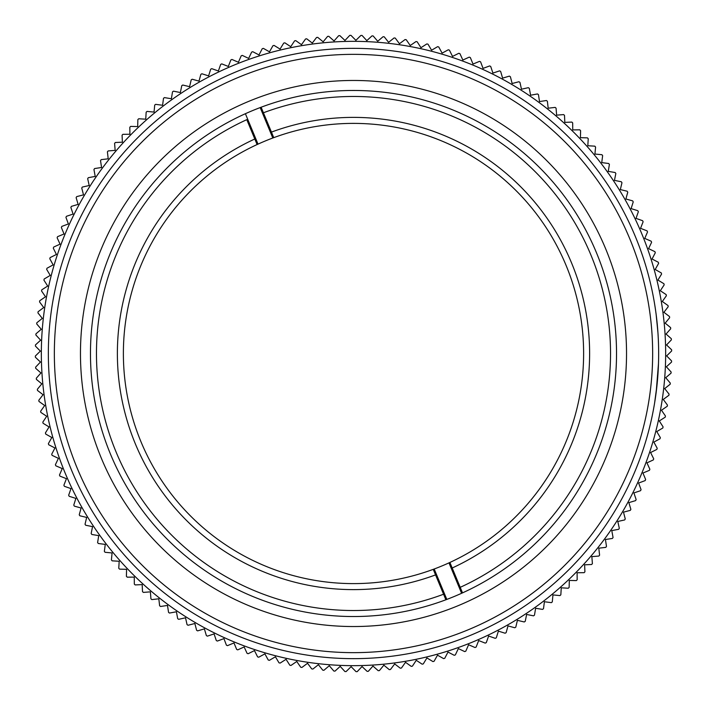 <?xml version="1.0" encoding="UTF-8"?>
<svg xmlns="http://www.w3.org/2000/svg" width="707" height="707" viewBox="0 0 707 707"><rect width="100%" height="100%" fill="white"/><g stroke="black" fill="none" stroke-linecap="round" stroke-linejoin="round"><path stroke-width="1.06" d="M80.465 353.5A273.035 273.035 0 0 1 353.5 80.465A273.035 273.035 0 0 1 626.535 353.5A273.035 273.035 0 0 1 353.5 626.535A273.035 273.035 0 0 1 80.465 353.5M272.805 137.998L260.185 107.579L261.122 107.225A263.031 263.031 0 0 0 244.489 114.119L245.4 113.712L258.011 144.131L257.101 144.546A230.12 230.12 0 0 0 140.932 441.645A230.12 230.12 0 0 0 433.258 569.347L434.195 569.002A230.12 230.12 0 0 0 448.989 562.869L449.899 562.454L452.197 568.004L449.899 562.454A230.12 230.12 0 0 0 566.068 265.355A230.12 230.12 0 0 0 273.742 137.653L272.805 137.998A230.12 230.12 0 0 0 258.011 144.131M658.65 353.5A305.15 305.15 0 0 1 353.5 658.65A305.15 305.15 0 0 1 48.35 353.5A305.15 305.15 0 0 1 353.5 48.35A305.15 305.15 0 0 1 658.65 353.5A305.15 305.15 0 0 0 353.5 48.35A305.15 305.15 0 0 0 48.35 353.5M654.567 403.264A305.15 305.15 0 0 1 654.567 403.29L657.112 384.175M657.978 373.729L658.447 364.715M657.245 382.796L658.491 363.504A305.15 305.15 0 0 1 656.176 392.288L658.491 363.504M655.053 400.215L655.813 395.054M656.087 392.995L656.167 392.394M657.28 382.39L658.447 364.847M657.881 375.223L657.978 373.844M656.193 392.173L657.157 383.715M656.016 313.475L656.264 315.366M656.158 314.588L656.237 315.198M656.653 318.601L656.741 319.378M657.572 327.783L657.651 328.835M657.934 332.608L658.014 333.766M658.261 338.096L658.305 338.847M658.473 343.125L658.5 343.69M656.432 316.745L656.511 317.416M656.67 318.733L656.732 319.272M656.476 317.081L656.547 317.708M656.874 320.589L657.042 322.136M658.093 335.074L658.288 338.6M658.164 336.293L658.332 339.572M658.394 340.836L658.464 342.736M658.491 343.646L658.305 338.953M656.229 315.092L656.423 316.648M657.192 323.665L657.342 325.22M656.352 316.1L656.423 316.674M656.441 316.851L656.529 317.523M657.157 323.285L657.227 323.992M658.023 333.863L658.102 335.162M658.19 336.726L658.217 337.195M655.972 313.139L656.14 314.421M657.139 323.108L657.271 324.522M657.97 333.13L658.137 335.745M658.244 337.61L658.27 338.22M656.123 314.288L657.934 332.564M656.034 313.581L656.255 315.295M658.464 342.683L658.491 343.478M434.195 569.002L446.815 599.421L445.878 599.775A263.031 263.031 0 0 0 462.511 592.881L461.6 593.288L448.989 562.869M656.529 317.558L656.732 319.325M658.129 335.648L658.279 338.406M433.258 569.347L443.581 594.225A257.03 257.03 0 0 1 116.072 451.959A257.03 257.03 0 0 1 246.787 119.669L257.101 144.546M261.122 107.225L263.419 112.775L261.122 107.225A263.031 263.031 0 0 1 596.469 252.744A263.031 263.031 0 0 1 462.511 592.881L452.197 568.004A236.12 236.12 0 0 0 571.61 263.057A236.12 236.12 0 0 0 271.435 132.103L263.419 112.775A257.03 257.03 0 0 1 590.928 255.041A257.03 257.03 0 0 1 460.213 587.331M443.581 594.225L445.878 599.775A263.031 263.031 0 0 1 110.531 454.256A263.031 263.031 0 0 1 244.489 114.119M273.742 137.653L271.435 132.103M435.565 574.897A236.12 236.12 0 0 1 135.391 443.943A236.12 236.12 0 0 1 254.803 138.996M335.012 671.12L340.182 666.374L335.012 671.12A318.159 318.159 0 0 1 333.837 671.049L329.268 665.72L333.837 671.049M323.939 670.28L329.268 665.72L323.939 670.28A318.159 318.159 0 0 1 322.763 670.174L318.389 664.686L322.763 670.174M312.901 669.061L318.389 664.686L312.901 669.061A318.159 318.159 0 0 1 311.734 668.91L307.545 663.272L311.734 668.91M301.907 667.452L307.545 663.272L301.907 667.452A318.159 318.159 0 0 1 300.749 667.258L296.763 661.478L300.749 667.258M290.984 665.455L296.763 661.478L290.984 665.455A318.159 318.159 0 0 1 289.835 665.225L286.052 659.304L289.835 665.225M280.14 663.086L286.052 659.304L280.14 663.086A318.159 318.159 0 0 1 278.991 662.812L275.421 656.768L278.991 662.812M269.376 660.338L275.421 656.768L269.376 660.338A318.159 318.159 0 0 1 268.245 660.02L264.886 653.86L268.245 660.02M258.718 657.218L264.886 653.86L258.718 657.218A318.159 318.159 0 0 1 257.595 656.865L254.458 650.581L257.595 656.865M248.175 653.719L254.458 650.581L248.175 653.719A318.159 318.159 0 0 1 247.07 653.33L244.145 646.949L247.07 653.33M237.764 649.866L244.145 646.949L237.764 649.866A318.159 318.159 0 0 1 236.668 649.433L233.973 642.946L236.668 649.433M227.495 645.641L233.973 642.946L227.495 645.641A318.159 318.159 0 0 1 226.408 645.173L223.942 638.607L226.408 645.173M217.376 641.063L223.942 638.607L217.376 641.063A318.159 318.159 0 0 1 216.307 640.56L214.071 633.905L216.307 640.56M207.416 636.141L214.071 633.905L207.416 636.141A318.159 318.159 0 0 1 206.373 635.602L204.376 628.868L206.373 635.602M197.642 630.874L204.376 628.868L197.642 630.874A318.159 318.159 0 0 1 196.617 630.291L194.858 623.494L196.617 630.291M188.062 625.262L194.858 623.494L188.062 625.262A318.159 318.159 0 0 1 187.055 624.652L185.526 617.794L187.055 624.652M178.677 619.323L185.526 617.794L178.677 619.323A318.159 318.159 0 0 1 177.696 618.678L176.405 611.776L177.696 618.678M169.503 613.057L176.405 611.776L169.503 613.057A318.159 318.159 0 0 1 168.549 612.377L167.497 605.439L168.549 612.377M160.56 606.482L167.497 605.439L160.56 606.482A318.159 318.159 0 0 1 159.623 605.766L158.819 598.794L159.623 605.766M151.846 599.598L158.819 598.794L151.846 599.598A318.159 318.159 0 0 1 150.936 598.847L150.379 591.847L150.936 598.847M143.38 592.404L150.379 591.847L143.38 592.404A318.159 318.159 0 0 1 142.496 591.626L142.187 584.609L142.496 591.626M135.17 584.928L142.187 584.609L135.17 584.928A318.159 318.159 0 0 1 134.321 584.115L134.25 577.098L134.321 584.115M127.225 577.168L134.25 577.098L127.225 577.168A318.159 318.159 0 0 1 126.403 576.329L126.58 569.312L126.403 576.329M119.563 569.135L126.58 569.312L119.563 569.135A318.159 318.159 0 0 1 118.767 568.269L119.183 561.261L118.767 568.269M112.174 560.837L119.183 561.261L112.174 560.837A318.159 318.159 0 0 1 111.414 559.944L112.077 552.954L111.414 559.944M105.087 552.291L112.077 552.954L105.087 552.291A318.159 318.159 0 0 1 104.353 551.372L105.263 544.408L104.353 551.372M98.3 543.497L105.263 544.408L98.3 543.497A318.159 318.159 0 0 1 97.601 542.552L98.75 535.632L97.601 542.552M91.83 534.474L98.75 535.632L91.83 534.474A318.159 318.159 0 0 1 91.159 533.511L92.546 526.627L91.159 533.511M85.671 525.239L92.546 526.627L85.671 525.239A318.159 318.159 0 0 1 85.034 524.241L86.669 517.418L85.034 524.241M79.838 515.783L86.669 517.418L79.838 515.783A318.159 318.159 0 0 1 79.237 514.767L81.111 508.006L79.237 514.767M74.341 506.132L81.111 508.006L74.341 506.132A318.159 318.159 0 0 1 73.775 505.098L75.879 498.4L73.775 505.098M69.189 496.296L75.879 498.4L69.189 496.296A318.159 318.159 0 0 1 68.659 495.245L70.992 488.625L68.659 495.245M64.372 486.292L70.992 488.625L64.372 486.292A318.159 318.159 0 0 1 63.886 485.214L66.449 478.683L63.886 485.214M59.918 476.12L66.449 478.683L59.918 476.12A318.159 318.159 0 0 1 59.468 475.033L62.26 468.591L59.468 475.033M55.818 465.798L62.26 468.591L55.818 465.798A318.159 318.159 0 0 1 55.402 464.693L58.416 458.357L55.402 464.693M52.079 455.343L58.416 458.357L52.079 455.343A318.159 318.159 0 0 1 51.708 454.221L54.943 447.991L51.708 454.221M48.712 444.756L54.943 447.991L48.712 444.756A318.159 318.159 0 0 1 48.376 443.625L51.823 437.518L48.376 443.625M45.708 434.063L51.823 437.518L45.708 434.063A318.159 318.159 0 0 1 45.416 432.923L49.075 426.94L45.416 432.923M43.083 423.272L49.075 426.94L43.083 423.272A318.159 318.159 0 0 1 42.827 422.123L46.697 416.264L42.827 422.123M40.838 412.402L46.697 416.264L40.838 412.402A318.159 318.159 0 0 1 40.626 411.244L44.691 405.518L40.626 411.244M38.973 401.452L44.691 405.518L38.973 401.452A318.159 318.159 0 0 1 38.797 400.286L43.065 394.709L38.797 400.286M37.489 390.45L43.065 394.709L37.489 390.45A318.159 318.159 0 0 1 37.356 389.274L41.819 383.857L37.356 389.274M36.393 379.394L41.819 383.857L36.393 379.394A318.159 318.159 0 0 1 36.304 378.218L40.944 372.96L36.304 378.218M35.686 368.312L40.944 372.96L35.686 368.312A318.159 318.159 0 0 1 35.633 367.136L40.458 362.037L35.633 367.136M35.359 357.212L40.458 362.037L35.359 357.212A318.159 318.159 0 0 1 35.35 356.036L40.352 351.105L35.35 356.036M35.43 346.103L40.352 351.105L35.43 346.103A318.159 318.159 0 0 1 35.456 344.928L40.626 340.182L35.456 344.928M35.88 335.012L40.626 340.182L35.88 335.012A318.159 318.159 0 0 1 35.951 333.837L41.28 329.268L35.951 333.837M36.72 323.939L41.28 329.268L36.72 323.939A318.159 318.159 0 0 1 36.826 322.763L42.314 318.389L36.826 322.763M37.939 312.901L42.314 318.389L37.939 312.901A318.159 318.159 0 0 1 38.09 311.734L43.728 307.545L38.09 311.734M39.548 301.907L43.728 307.545L39.548 301.907A318.159 318.159 0 0 1 39.742 300.749L45.522 296.763L39.742 300.749M41.545 290.984L45.522 296.763L41.545 290.984A318.159 318.159 0 0 1 41.775 289.835L47.696 286.052L41.775 289.835M43.914 280.14L47.696 286.052L43.914 280.14A318.159 318.159 0 0 1 44.188 278.991L50.232 275.421L44.188 278.991M46.662 269.376L50.232 275.421L46.662 269.376A318.159 318.159 0 0 1 46.98 268.245L53.14 264.886L46.98 268.245M49.782 258.718L53.14 264.886L49.782 258.718A318.159 318.159 0 0 1 50.135 257.595L56.419 254.458L50.135 257.595M53.281 248.175L56.419 254.458L53.281 248.175A318.159 318.159 0 0 1 53.67 247.07L60.051 244.145L53.67 247.07M57.134 237.764L60.051 244.145L57.134 237.764A318.159 318.159 0 0 1 57.567 236.668L64.054 233.973L57.567 236.668M61.359 227.495L64.054 233.973L61.359 227.495A318.159 318.159 0 0 1 61.827 226.408L68.393 223.942L61.827 226.408M65.937 217.376L68.393 223.942L65.937 217.376A318.159 318.159 0 0 1 66.44 216.307L73.095 214.071L66.44 216.307M70.859 207.416L73.095 214.071L70.859 207.416A318.159 318.159 0 0 1 71.398 206.373L78.132 204.376L71.398 206.373M76.126 197.642L78.132 204.376L76.126 197.642A318.159 318.159 0 0 1 76.71 196.617L83.506 194.858L76.71 196.617M81.738 188.062L83.506 194.858L81.738 188.062A318.159 318.159 0 0 1 82.348 187.055L89.206 185.526L82.348 187.055M87.677 178.677L89.206 185.526L87.677 178.677A318.159 318.159 0 0 1 88.322 177.696L95.224 176.405L88.322 177.696M93.943 169.503L95.224 176.405L93.943 169.503A318.159 318.159 0 0 1 94.623 168.549L101.561 167.497L94.623 168.549M100.518 160.56L101.561 167.497L100.518 160.56A318.159 318.159 0 0 1 101.234 159.623L108.206 158.819L101.234 159.623M107.402 151.846L108.206 158.819L107.402 151.846A318.159 318.159 0 0 1 108.153 150.936L115.153 150.379L108.153 150.936M114.596 143.38L115.153 150.379L114.596 143.38A318.159 318.159 0 0 1 115.374 142.496L122.391 142.187L115.374 142.496M122.072 135.17L122.391 142.187L122.072 135.17A318.159 318.159 0 0 1 122.885 134.321L129.902 134.25L122.885 134.321M129.832 127.225L129.902 134.25L129.832 127.225A318.159 318.159 0 0 1 130.671 126.403L137.688 126.58L130.671 126.403M137.865 119.563L137.688 126.58L137.865 119.563A318.159 318.159 0 0 1 138.731 118.767L145.739 119.183L138.731 118.767M146.163 112.174L145.739 119.183L146.163 112.174A318.159 318.159 0 0 1 147.056 111.414L154.046 112.077L147.056 111.414M154.709 105.087L154.046 112.077L154.709 105.087A318.159 318.159 0 0 1 155.628 104.353L162.592 105.263L155.628 104.353M163.503 98.3L162.592 105.263L163.503 98.3A318.159 318.159 0 0 1 164.448 97.601L171.368 98.75L164.448 97.601M172.526 91.83L171.368 98.75L172.526 91.83A318.159 318.159 0 0 1 173.489 91.159L180.373 92.546L173.489 91.159M181.761 85.671L180.373 92.546L181.761 85.671A318.159 318.159 0 0 1 182.76 85.034L189.582 86.669L182.76 85.034M191.217 79.838L189.582 86.669L191.217 79.838A318.159 318.159 0 0 1 192.233 79.237L198.994 81.111L192.233 79.237M200.868 74.341L198.994 81.111L200.868 74.341A318.159 318.159 0 0 1 201.902 73.775L208.6 75.879L201.902 73.775M210.704 69.189L208.6 75.879L210.704 69.189A318.159 318.159 0 0 1 211.755 68.659L218.375 70.992L211.755 68.659M220.708 64.372L218.375 70.992L220.708 64.372A318.159 318.159 0 0 1 221.786 63.886L228.317 66.449L221.786 63.886M230.88 59.918L228.317 66.449L230.88 59.918A318.159 318.159 0 0 1 231.967 59.468L238.409 62.26L231.967 59.468M241.202 55.818L238.409 62.26L241.202 55.818A318.159 318.159 0 0 1 242.307 55.402L248.643 58.416L242.307 55.402M251.657 52.079L248.643 58.416L251.657 52.079A318.159 318.159 0 0 1 252.779 51.708L259.009 54.943L252.779 51.708M262.244 48.712L259.009 54.943L262.244 48.712A318.159 318.159 0 0 1 263.375 48.376L269.482 51.823L263.375 48.376M272.937 45.708L269.482 51.823L272.937 45.708A318.159 318.159 0 0 1 274.077 45.416L280.06 49.075L274.077 45.416M283.728 43.083L280.06 49.075L283.728 43.083A318.159 318.159 0 0 1 284.877 42.827L290.736 46.697L284.877 42.827M294.598 40.838L290.736 46.697L294.598 40.838A318.159 318.159 0 0 1 295.756 40.626L301.482 44.691L295.756 40.626M305.548 38.973L301.482 44.691L305.548 38.973A318.159 318.159 0 0 1 306.714 38.797L312.291 43.065L306.714 38.797M316.55 37.489L312.291 43.065L316.55 37.489A318.159 318.159 0 0 1 317.726 37.356L323.143 41.819L317.726 37.356M327.606 36.393L323.143 41.819L327.606 36.393A318.159 318.159 0 0 1 328.782 36.304L334.04 40.944L328.782 36.304M338.688 35.686L334.04 40.944L338.688 35.686A318.159 318.159 0 0 1 339.864 35.633L344.963 40.458L339.864 35.633M349.788 35.359L344.963 40.458L349.788 35.359A318.159 318.159 0 0 1 350.964 35.35L355.895 40.352L350.964 35.35M360.897 35.43L355.895 40.352L360.897 35.43A318.159 318.159 0 0 1 362.072 35.456L366.818 40.626L362.072 35.456M366.818 40.626L371.988 35.88L366.818 40.626M344.928 671.544A318.159 318.159 0 0 0 346.103 671.57L351.105 666.648L346.103 671.57A318.159 318.159 0 0 1 344.928 671.544L340.182 666.374M356.036 671.65L351.105 666.648L356.036 671.65A318.159 318.159 0 0 0 357.212 671.641L362.037 666.542L367.136 671.367L362.037 666.542L357.212 671.641A318.159 318.159 0 0 1 356.036 671.65M373.163 35.951L377.732 41.28L373.163 35.951A318.159 318.159 0 0 0 371.988 35.88A318.159 318.159 0 0 1 373.163 35.951M377.732 41.28L383.061 36.72L377.732 41.28M384.237 36.826L388.611 42.314L384.237 36.826A318.159 318.159 0 0 0 383.061 36.72A318.159 318.159 0 0 1 384.237 36.826M388.611 42.314L394.099 37.939L388.611 42.314M395.266 38.09L399.455 43.728L395.266 38.09A318.159 318.159 0 0 0 394.099 37.939A318.159 318.159 0 0 1 395.266 38.09M399.455 43.728L405.093 39.548L399.455 43.728M406.251 39.742L410.237 45.522L406.251 39.742A318.159 318.159 0 0 0 405.093 39.548A318.159 318.159 0 0 1 406.251 39.742M410.237 45.522L416.016 41.545L410.237 45.522M417.165 41.775L420.948 47.696L417.165 41.775A318.159 318.159 0 0 0 416.016 41.545A318.159 318.159 0 0 1 417.165 41.775M420.948 47.696L426.86 43.914L420.948 47.696M428.009 44.188L431.579 50.232L428.009 44.188A318.159 318.159 0 0 0 426.86 43.914A318.159 318.159 0 0 1 428.009 44.188M431.579 50.232L437.624 46.662L431.579 50.232M438.755 46.98L442.114 53.14L438.755 46.98A318.159 318.159 0 0 0 437.624 46.662A318.159 318.159 0 0 1 438.755 46.98M442.114 53.14L448.282 49.782L442.114 53.14M449.405 50.135L452.542 56.419L449.405 50.135A318.159 318.159 0 0 0 448.282 49.782A318.159 318.159 0 0 1 449.405 50.135M452.542 56.419L458.825 53.281L452.542 56.419M459.93 53.67L462.855 60.051L459.93 53.67A318.159 318.159 0 0 0 458.825 53.281A318.159 318.159 0 0 1 459.93 53.67M462.855 60.051L469.236 57.134L462.855 60.051M470.332 57.567L473.027 64.054L470.332 57.567A318.159 318.159 0 0 0 469.236 57.134A318.159 318.159 0 0 1 470.332 57.567M473.027 64.054L479.505 61.359L473.027 64.054M480.592 61.827L483.058 68.393L480.592 61.827A318.159 318.159 0 0 0 479.505 61.359A318.159 318.159 0 0 1 480.592 61.827M483.058 68.393L489.624 65.937L483.058 68.393M490.693 66.44L492.929 73.095L490.693 66.44A318.159 318.159 0 0 0 489.624 65.937A318.159 318.159 0 0 1 490.693 66.44M492.929 73.095L499.584 70.859L492.929 73.095M500.627 71.398L502.624 78.132L500.627 71.398A318.159 318.159 0 0 0 499.584 70.859A318.159 318.159 0 0 1 500.627 71.398A318.159 318.159 0 0 0 499.584 70.859A318.159 318.159 0 0 1 500.627 71.398M502.624 78.132L509.358 76.126L502.624 78.132M510.383 76.71L512.142 83.506L510.383 76.71A318.159 318.159 0 0 0 509.358 76.126A318.159 318.159 0 0 1 510.383 76.71A318.159 318.159 0 0 0 509.358 76.126A318.159 318.159 0 0 1 510.383 76.71M512.142 83.506L518.938 81.738L512.142 83.506M519.945 82.348L521.474 89.206L519.945 82.348A318.159 318.159 0 0 0 518.938 81.738A318.159 318.159 0 0 1 519.945 82.348A318.159 318.159 0 0 0 518.938 81.738A318.159 318.159 0 0 1 519.945 82.348M521.474 89.206L528.323 87.677L521.474 89.206M529.304 88.322L530.595 95.224L529.304 88.322A318.159 318.159 0 0 0 528.323 87.677A318.159 318.159 0 0 1 529.304 88.322A318.159 318.159 0 0 0 528.323 87.677A318.159 318.159 0 0 1 529.304 88.322M530.595 95.224L537.497 93.943L530.595 95.224M538.451 94.623L539.503 101.561L538.451 94.623A318.159 318.159 0 0 0 537.497 93.943A318.159 318.159 0 0 1 538.451 94.623A318.159 318.159 0 0 0 537.497 93.943A318.159 318.159 0 0 1 538.451 94.623M539.503 101.561L546.44 100.518L539.503 101.561M547.377 101.234L548.181 108.206L547.377 101.234A318.159 318.159 0 0 0 546.44 100.518A318.159 318.159 0 0 1 547.377 101.234A318.159 318.159 0 0 0 546.44 100.518A318.159 318.159 0 0 1 547.377 101.234M548.181 108.206L555.154 107.402L548.181 108.206M556.064 108.153L556.621 115.153L556.064 108.153A318.159 318.159 0 0 0 555.154 107.402A318.159 318.159 0 0 1 556.064 108.153A318.159 318.159 0 0 0 555.154 107.402A318.159 318.159 0 0 1 556.064 108.153M556.621 115.153L563.62 114.596L556.621 115.153M564.504 115.374L564.813 122.391L564.504 115.374A318.159 318.159 0 0 0 563.62 114.596A318.159 318.159 0 0 1 564.504 115.374A318.159 318.159 0 0 0 563.62 114.596A318.159 318.159 0 0 1 564.504 115.374M564.813 122.391L571.83 122.072L564.813 122.391M572.679 122.885L572.75 129.902L572.679 122.885A318.159 318.159 0 0 0 571.83 122.072A318.159 318.159 0 0 1 572.679 122.885A318.159 318.159 0 0 0 571.83 122.072A318.159 318.159 0 0 1 572.679 122.885M572.75 129.902L579.775 129.832L572.75 129.902M580.597 130.671L580.42 137.688L580.597 130.671A318.159 318.159 0 0 0 579.775 129.832A318.159 318.159 0 0 1 580.597 130.671A318.159 318.159 0 0 0 579.775 129.832A318.159 318.159 0 0 1 580.597 130.671M580.42 137.688L587.437 137.865L580.42 137.688M588.233 138.731L587.817 145.739L588.233 138.731A318.159 318.159 0 0 0 587.437 137.865A318.159 318.159 0 0 1 588.233 138.731A318.159 318.159 0 0 0 587.437 137.865A318.159 318.159 0 0 1 588.233 138.731M587.817 145.739L594.826 146.163L587.817 145.739M595.586 147.056L594.923 154.046L595.586 147.056A318.159 318.159 0 0 0 594.826 146.163A318.159 318.159 0 0 1 595.586 147.056A318.159 318.159 0 0 0 594.826 146.163A318.159 318.159 0 0 1 595.586 147.056M594.923 154.046L601.913 154.709L594.923 154.046M602.647 155.628L601.737 162.592L602.647 155.628A318.159 318.159 0 0 0 601.913 154.709A318.159 318.159 0 0 1 602.647 155.628A318.159 318.159 0 0 0 601.913 154.709A318.159 318.159 0 0 1 602.647 155.628M601.737 162.592L608.7 163.503L601.737 162.592M609.399 164.448L608.25 171.368L609.399 164.448A318.159 318.159 0 0 0 608.7 163.503A318.159 318.159 0 0 1 609.399 164.448A318.159 318.159 0 0 0 608.7 163.503A318.159 318.159 0 0 1 609.399 164.448M608.25 171.368L615.17 172.526L608.25 171.368M615.841 173.489L614.454 180.373L615.841 173.489A318.159 318.159 0 0 0 615.17 172.526A318.159 318.159 0 0 1 615.841 173.489A318.159 318.159 0 0 0 615.17 172.526A318.159 318.159 0 0 1 615.841 173.489M614.454 180.373L621.329 181.761L614.454 180.373M621.966 182.76L620.331 189.582L621.966 182.76A318.159 318.159 0 0 0 621.329 181.761A318.159 318.159 0 0 1 621.966 182.76A318.159 318.159 0 0 0 621.329 181.761A318.159 318.159 0 0 1 621.966 182.76M620.331 189.582L627.162 191.217L620.331 189.582M627.763 192.233L625.889 198.994L627.763 192.233A318.159 318.159 0 0 0 627.162 191.217A318.159 318.159 0 0 1 627.763 192.233A318.159 318.159 0 0 0 627.162 191.217A318.159 318.159 0 0 1 627.763 192.233M625.889 198.994L632.659 200.868L625.889 198.994M633.225 201.902L631.121 208.6L633.225 201.902A318.159 318.159 0 0 0 632.659 200.868A318.159 318.159 0 0 1 633.225 201.902A318.159 318.159 0 0 0 632.659 200.868A318.159 318.159 0 0 1 633.225 201.902M631.121 208.6L637.811 210.704L631.121 208.6M638.341 211.755L636.008 218.375L638.341 211.755A318.159 318.159 0 0 0 637.811 210.704A318.159 318.159 0 0 1 638.341 211.755A318.159 318.159 0 0 0 637.811 210.704A318.159 318.159 0 0 1 638.341 211.755M636.008 218.375L642.628 220.708L636.008 218.375M643.114 221.786L640.551 228.317L643.114 221.786A318.159 318.159 0 0 0 642.628 220.708A318.159 318.159 0 0 1 643.114 221.786A318.159 318.159 0 0 0 642.628 220.708A318.159 318.159 0 0 1 643.114 221.786M640.551 228.317L647.082 230.88L640.551 228.317M647.532 231.967L644.74 238.409L647.532 231.967A318.159 318.159 0 0 0 647.082 230.88A318.159 318.159 0 0 1 647.532 231.967A318.159 318.159 0 0 0 647.082 230.88A318.159 318.159 0 0 1 647.532 231.967M644.74 238.409L651.182 241.202L644.74 238.409M651.598 242.307L648.584 248.643L651.598 242.307A318.159 318.159 0 0 0 651.182 241.202A318.159 318.159 0 0 1 651.598 242.307A318.159 318.159 0 0 0 651.182 241.202A318.159 318.159 0 0 1 651.598 242.307M648.584 248.643L654.921 251.657L648.584 248.643M655.292 252.779L652.057 259.009L655.292 252.779A318.159 318.159 0 0 0 654.921 251.657A318.159 318.159 0 0 1 655.292 252.779A318.159 318.159 0 0 0 654.921 251.657A318.159 318.159 0 0 1 655.292 252.779M652.057 259.009L658.288 262.244L652.057 259.009M658.624 263.375L655.177 269.482L658.624 263.375A318.159 318.159 0 0 0 658.288 262.244A318.159 318.159 0 0 1 658.624 263.375A318.159 318.159 0 0 0 658.288 262.244A318.159 318.159 0 0 1 658.624 263.375M655.177 269.482L661.292 272.937L655.177 269.482M661.584 274.077L657.925 280.06L661.584 274.077A318.159 318.159 0 0 0 661.292 272.937A318.159 318.159 0 0 1 661.584 274.077A318.159 318.159 0 0 0 661.292 272.937A318.159 318.159 0 0 1 661.584 274.077M657.925 280.06L663.917 283.728L657.925 280.06M664.173 284.877L660.303 290.736L664.173 284.877A318.159 318.159 0 0 0 663.917 283.728A318.159 318.159 0 0 1 664.173 284.877A318.159 318.159 0 0 0 663.917 283.728A318.159 318.159 0 0 1 664.173 284.877M660.303 290.736L666.162 294.598L660.303 290.736M666.374 295.756L662.309 301.482L666.374 295.756A318.159 318.159 0 0 0 666.162 294.598A318.159 318.159 0 0 1 666.374 295.756A318.159 318.159 0 0 0 666.162 294.598A318.159 318.159 0 0 1 666.374 295.756M662.309 301.482L668.027 305.548L662.309 301.482M668.203 306.714L663.935 312.291L668.203 306.714A318.159 318.159 0 0 0 668.027 305.548A318.159 318.159 0 0 1 668.203 306.714A318.159 318.159 0 0 0 668.027 305.548A318.159 318.159 0 0 1 668.203 306.714M663.935 312.291L669.511 316.55L663.935 312.291M669.644 317.726L665.181 323.143L669.644 317.726A318.159 318.159 0 0 0 669.511 316.55A318.159 318.159 0 0 1 669.644 317.726A318.159 318.159 0 0 0 669.511 316.55A318.159 318.159 0 0 1 669.644 317.726M665.181 323.143L670.607 327.606L665.181 323.143M670.696 328.782L666.056 334.04L670.696 328.782A318.159 318.159 0 0 0 670.607 327.606A318.159 318.159 0 0 1 670.696 328.782A318.159 318.159 0 0 0 670.607 327.606A318.159 318.159 0 0 1 670.696 328.782M666.056 334.04L671.314 338.688L666.056 334.04M671.367 339.864L666.542 344.963L671.367 339.864A318.159 318.159 0 0 0 671.314 338.688A318.159 318.159 0 0 1 671.367 339.864A318.159 318.159 0 0 0 671.314 338.688A318.159 318.159 0 0 1 671.367 339.864M666.542 344.963L671.641 349.788L666.542 344.963M671.65 350.964L666.648 355.895L671.65 350.964A318.159 318.159 0 0 0 671.641 349.788A318.159 318.159 0 0 1 671.65 350.964A318.159 318.159 0 0 0 671.641 349.788A318.159 318.159 0 0 1 671.65 350.964M666.648 355.895L671.57 360.897L666.648 355.895M671.544 362.072L666.374 366.818L671.544 362.072A318.159 318.159 0 0 0 671.57 360.897A318.159 318.159 0 0 1 671.544 362.072A318.159 318.159 0 0 0 671.57 360.897A318.159 318.159 0 0 1 671.544 362.072M666.374 366.818L671.12 371.988L666.374 366.818M671.049 373.163L665.72 377.732L671.049 373.163A318.159 318.159 0 0 0 671.12 371.988A318.159 318.159 0 0 1 671.049 373.163A318.159 318.159 0 0 0 671.12 371.988A318.159 318.159 0 0 1 671.049 373.163M665.72 377.732L670.28 383.061L665.72 377.732M670.174 384.237L664.686 388.611L670.174 384.237A318.159 318.159 0 0 0 670.28 383.061A318.159 318.159 0 0 1 670.174 384.237A318.159 318.159 0 0 0 670.28 383.061A318.159 318.159 0 0 1 670.174 384.237M664.686 388.611L669.061 394.099L664.686 388.611M668.91 395.266L663.272 399.455L668.91 395.266A318.159 318.159 0 0 0 669.061 394.099A318.159 318.159 0 0 1 668.91 395.266A318.159 318.159 0 0 0 669.061 394.099A318.159 318.159 0 0 1 668.91 395.266M663.272 399.455L667.452 405.093L663.272 399.455M667.258 406.251L661.478 410.237L667.258 406.251A318.159 318.159 0 0 0 667.452 405.093A318.159 318.159 0 0 1 667.258 406.251A318.159 318.159 0 0 0 667.452 405.093A318.159 318.159 0 0 1 667.258 406.251M661.478 410.237L665.455 416.016L661.478 410.237M665.225 417.165L659.304 420.948L665.225 417.165A318.159 318.159 0 0 0 665.455 416.016A318.159 318.159 0 0 1 665.225 417.165A318.159 318.159 0 0 0 665.455 416.016A318.159 318.159 0 0 1 665.225 417.165M659.304 420.948L663.086 426.86L659.304 420.948M662.812 428.009L656.768 431.579L662.812 428.009A318.159 318.159 0 0 0 663.086 426.86A318.159 318.159 0 0 1 662.812 428.009A318.159 318.159 0 0 0 663.086 426.86A318.159 318.159 0 0 1 662.812 428.009M656.768 431.579L660.338 437.624L656.768 431.579M660.02 438.755L653.86 442.114L660.02 438.755A318.159 318.159 0 0 0 660.338 437.624A318.159 318.159 0 0 1 660.02 438.755A318.159 318.159 0 0 0 660.338 437.624A318.159 318.159 0 0 1 660.02 438.755M653.86 442.114L657.218 448.282L653.86 442.114M656.865 449.405L650.581 452.542L656.865 449.405A318.159 318.159 0 0 0 657.218 448.282A318.159 318.159 0 0 1 656.865 449.405A318.159 318.159 0 0 0 657.218 448.282A318.159 318.159 0 0 1 656.865 449.405M650.581 452.542L653.719 458.825L650.581 452.542M653.33 459.93L646.949 462.855L653.33 459.93A318.159 318.159 0 0 0 653.719 458.825A318.159 318.159 0 0 1 653.33 459.93A318.159 318.159 0 0 0 653.719 458.825A318.159 318.159 0 0 1 653.33 459.93M646.949 462.855L649.866 469.236L646.949 462.855M649.433 470.332L642.946 473.027L649.433 470.332A318.159 318.159 0 0 0 649.866 469.236A318.159 318.159 0 0 1 649.433 470.332A318.159 318.159 0 0 0 649.866 469.236A318.159 318.159 0 0 1 649.433 470.332M642.946 473.027L645.641 479.505L642.946 473.027M645.173 480.592L638.607 483.058L645.173 480.592A318.159 318.159 0 0 0 645.641 479.505A318.159 318.159 0 0 1 645.173 480.592A318.159 318.159 0 0 0 645.641 479.505A318.159 318.159 0 0 1 645.173 480.592M638.607 483.058L641.063 489.624L638.607 483.058M640.56 490.693L633.905 492.929L640.56 490.693A318.159 318.159 0 0 0 641.063 489.624A318.159 318.159 0 0 1 640.56 490.693A318.159 318.159 0 0 0 641.063 489.624A318.159 318.159 0 0 1 640.56 490.693M633.905 492.929L636.141 499.584L633.905 492.929M635.602 500.627L628.868 502.624L635.602 500.627A318.159 318.159 0 0 0 636.141 499.584A318.159 318.159 0 0 1 635.602 500.627A318.159 318.159 0 0 0 636.141 499.584A318.159 318.159 0 0 1 635.602 500.627M628.868 502.624L630.874 509.358L628.868 502.624M630.291 510.383L623.494 512.142L630.291 510.383A318.159 318.159 0 0 0 630.874 509.358A318.159 318.159 0 0 1 630.291 510.383A318.159 318.159 0 0 0 630.874 509.358A318.159 318.159 0 0 1 630.291 510.383M623.494 512.142L625.262 518.938L623.494 512.142M624.652 519.945L617.794 521.474L624.652 519.945A318.159 318.159 0 0 0 625.262 518.938A318.159 318.159 0 0 1 624.652 519.945A318.159 318.159 0 0 0 625.262 518.938A318.159 318.159 0 0 1 624.652 519.945M617.794 521.474L619.323 528.323L617.794 521.474M618.678 529.304L611.776 530.595L618.678 529.304A318.159 318.159 0 0 0 619.323 528.323A318.159 318.159 0 0 1 618.678 529.304A318.159 318.159 0 0 0 619.323 528.323A318.159 318.159 0 0 1 618.678 529.304M611.776 530.595L613.057 537.497L611.776 530.595M612.377 538.451L605.439 539.503L612.377 538.451A318.159 318.159 0 0 0 613.057 537.497A318.159 318.159 0 0 1 612.377 538.451A318.159 318.159 0 0 0 613.057 537.497A318.159 318.159 0 0 1 612.377 538.451M605.439 539.503L606.482 546.44L605.439 539.503M605.766 547.377L598.794 548.181L605.766 547.377A318.159 318.159 0 0 0 606.482 546.44A318.159 318.159 0 0 1 605.766 547.377A318.159 318.159 0 0 0 606.482 546.44A318.159 318.159 0 0 1 605.766 547.377M598.794 548.181L599.598 555.154L598.794 548.181M598.847 556.064L591.847 556.621L598.847 556.064A318.159 318.159 0 0 0 599.598 555.154A318.159 318.159 0 0 1 598.847 556.064A318.159 318.159 0 0 0 599.598 555.154A318.159 318.159 0 0 1 598.847 556.064M591.847 556.621L592.404 563.62L591.847 556.621M591.626 564.504L584.609 564.813L591.626 564.504A318.159 318.159 0 0 0 592.404 563.62A318.159 318.159 0 0 1 591.626 564.504A318.159 318.159 0 0 0 592.404 563.62A318.159 318.159 0 0 1 591.626 564.504M584.609 564.813L584.928 571.83L584.609 564.813M584.115 572.679L577.098 572.75L584.115 572.679A318.159 318.159 0 0 0 584.928 571.83A318.159 318.159 0 0 1 584.115 572.679A318.159 318.159 0 0 0 584.928 571.83A318.159 318.159 0 0 1 584.115 572.679M577.098 572.75L577.168 579.775L577.098 572.75M576.329 580.597L569.312 580.42L576.329 580.597A318.159 318.159 0 0 0 577.168 579.775A318.159 318.159 0 0 1 576.329 580.597A318.159 318.159 0 0 0 577.168 579.775A318.159 318.159 0 0 1 576.329 580.597M569.312 580.42L569.135 587.437L569.312 580.42M568.269 588.233L561.261 587.817L568.269 588.233A318.159 318.159 0 0 0 569.135 587.437A318.159 318.159 0 0 1 568.269 588.233A318.159 318.159 0 0 0 569.135 587.437A318.159 318.159 0 0 1 568.269 588.233M561.261 587.817L560.837 594.826L561.261 587.817M559.944 595.586L552.954 594.923L559.944 595.586A318.159 318.159 0 0 0 560.837 594.826A318.159 318.159 0 0 1 559.944 595.586A318.159 318.159 0 0 0 560.837 594.826A318.159 318.159 0 0 1 559.944 595.586M552.954 594.923L552.291 601.913L552.954 594.923M551.372 602.647L544.408 601.737L551.372 602.647A318.159 318.159 0 0 0 552.291 601.913A318.159 318.159 0 0 1 551.372 602.647A318.159 318.159 0 0 0 552.291 601.913A318.159 318.159 0 0 1 551.372 602.647M544.408 601.737L543.497 608.7L544.408 601.737M542.552 609.399L535.632 608.25L542.552 609.399A318.159 318.159 0 0 0 543.497 608.7A318.159 318.159 0 0 1 542.552 609.399A318.159 318.159 0 0 0 543.497 608.7A318.159 318.159 0 0 1 542.552 609.399M535.632 608.25L534.474 615.17L535.632 608.25M533.511 615.841L526.627 614.454L533.511 615.841A318.159 318.159 0 0 0 534.474 615.17A318.159 318.159 0 0 1 533.511 615.841A318.159 318.159 0 0 0 534.474 615.17A318.159 318.159 0 0 1 533.511 615.841M526.627 614.454L525.239 621.329L526.627 614.454M524.241 621.966L517.418 620.331L524.241 621.966A318.159 318.159 0 0 0 525.239 621.329A318.159 318.159 0 0 1 524.241 621.966A318.159 318.159 0 0 0 525.239 621.329A318.159 318.159 0 0 1 524.241 621.966M517.418 620.331L515.783 627.162L517.418 620.331M514.767 627.763L508.006 625.889L514.767 627.763A318.159 318.159 0 0 0 515.783 627.162A318.159 318.159 0 0 1 514.767 627.763A318.159 318.159 0 0 0 515.783 627.162A318.159 318.159 0 0 1 514.767 627.763M508.006 625.889L506.132 632.659L508.006 625.889M505.098 633.225L498.4 631.121L505.098 633.225A318.159 318.159 0 0 0 506.132 632.659A318.159 318.159 0 0 1 505.098 633.225A318.159 318.159 0 0 0 506.132 632.659A318.159 318.159 0 0 1 505.098 633.225M498.4 631.121L496.296 637.811L498.4 631.121M495.245 638.341L488.625 636.008L495.245 638.341A318.159 318.159 0 0 0 496.296 637.811A318.159 318.159 0 0 1 495.245 638.341M488.625 636.008L486.292 642.628L488.625 636.008M485.214 643.114L478.683 640.551L485.214 643.114A318.159 318.159 0 0 0 486.292 642.628A318.159 318.159 0 0 1 485.214 643.114M478.683 640.551L476.12 647.082L478.683 640.551M475.033 647.532L468.591 644.74L475.033 647.532A318.159 318.159 0 0 0 476.12 647.082A318.159 318.159 0 0 1 475.033 647.532M468.591 644.74L465.798 651.182L468.591 644.74M464.693 651.598L458.357 648.584L464.693 651.598A318.159 318.159 0 0 0 465.798 651.182A318.159 318.159 0 0 1 464.693 651.598M458.357 648.584L455.343 654.921L458.357 648.584M454.221 655.292L447.991 652.057L454.221 655.292A318.159 318.159 0 0 0 455.343 654.921A318.159 318.159 0 0 1 454.221 655.292M447.991 652.057L444.756 658.288L447.991 652.057M443.625 658.624L437.518 655.177L443.625 658.624A318.159 318.159 0 0 0 444.756 658.288A318.159 318.159 0 0 1 443.625 658.624M437.518 655.177L434.063 661.292L437.518 655.177M432.923 661.584L426.94 657.925L432.923 661.584A318.159 318.159 0 0 0 434.063 661.292A318.159 318.159 0 0 1 432.923 661.584M426.94 657.925L423.272 663.917L426.94 657.925M422.123 664.173L416.264 660.303L422.123 664.173A318.159 318.159 0 0 0 423.272 663.917A318.159 318.159 0 0 1 422.123 664.173M416.264 660.303L412.402 666.162L416.264 660.303M411.244 666.374L405.518 662.309L411.244 666.374A318.159 318.159 0 0 0 412.402 666.162A318.159 318.159 0 0 1 411.244 666.374M405.518 662.309L401.452 668.027L405.518 662.309M400.286 668.203L394.709 663.935L400.286 668.203A318.159 318.159 0 0 0 401.452 668.027A318.159 318.159 0 0 1 400.286 668.203M394.709 663.935L390.45 669.511L394.709 663.935M389.274 669.644L383.857 665.181L389.274 669.644A318.159 318.159 0 0 0 390.45 669.511A318.159 318.159 0 0 1 389.274 669.644M383.857 665.181L379.394 670.607L383.857 665.181M378.218 670.696L372.96 666.056L378.218 670.696A318.159 318.159 0 0 0 379.394 670.607A318.159 318.159 0 0 1 378.218 670.696M372.96 666.056L368.312 671.314L372.96 666.056M368.312 671.314A318.159 318.159 0 0 1 367.136 671.367A318.159 318.159 0 0 0 368.312 671.314M54.351 353.5A299.149 299.149 0 0 0 353.5 652.649A299.149 299.149 0 0 0 652.649 353.5A299.149 299.149 0 0 0 353.5 54.351A299.149 299.149 0 0 0 54.351 353.5M366.774 41.625A312.158 312.158 0 0 0 41.625 340.226A312.158 312.158 0 0 0 340.226 665.375A312.158 312.158 0 0 0 665.375 366.774A312.158 312.158 0 0 0 366.774 41.625"/></g></svg>
